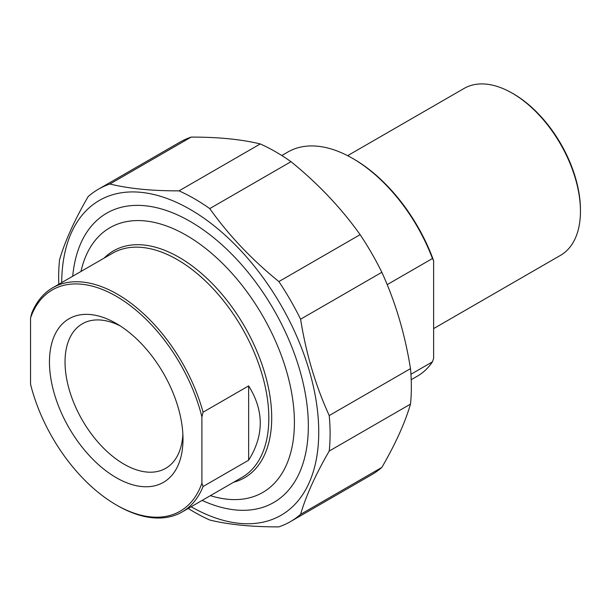 <?xml version="1.0" encoding="UTF-8"?>
<svg xmlns="http://www.w3.org/2000/svg" width="611" height="611" viewBox="0 0 611 611"><rect width="100%" height="100%" fill="white"/><g stroke="black" fill="none" stroke-linecap="round" stroke-linejoin="round"><path stroke-width="0.92" d="M98.417 189.211L179.665 142.302A191.938 110.82 60 0 1 191.151 137.101L109.896 184.01A191.938 110.82 -120 0 0 98.417 189.211A191.938 110.82 -120 0 0 88.167 196.559C74.565 219.998 65.018 241.093 59.534 259.843A191.938 110.82 -120 0 0 58.664 277.081A191.938 110.82 -120 0 0 58.801 284.268M188.226 508.444A191.938 110.82 -120 0 0 209.749 520.022C228.728 524.65 251.77 526.934 278.876 526.873A191.938 110.82 -120 0 0 290.355 521.664A191.938 110.82 -120 0 0 300.604 514.325L381.852 467.415A191.938 110.82 60 0 1 371.603 474.755L290.355 521.664M410.485 368.639A191.938 110.82 60 0 1 410.485 404.123L329.23 451.04A191.938 110.82 -120 0 0 329.23 415.556L410.485 368.639C405.001 334.186 395.454 302.063 381.852 272.292L300.604 319.202A191.938 110.82 -120 0 0 278.876 281.572L360.123 234.655A191.938 110.82 60 0 1 381.852 272.292M260.271 143.944A191.938 110.82 60 0 1 291.004 161.686L209.749 208.595A191.938 110.82 -120 0 0 179.015 190.861L260.271 143.944C241.292 139.323 218.249 137.04 191.151 137.101M191.136 506.763A181.75 104.932 -120 0 0 318.743 431.687A181.75 104.932 -120 0 0 190.533 209.619A181.75 104.932 -120 0 0 61.711 282.588M329.23 451.04C315.627 474.48 306.088 495.574 300.604 514.325M300.604 319.202C306.088 353.662 315.627 385.778 329.23 415.556M209.749 208.595C228.728 235.266 251.77 259.591 278.876 281.572M109.896 184.01C128.875 188.639 151.918 190.922 179.015 190.861M360.123 234.655C341.144 207.992 318.102 183.667 291.004 161.686M381.852 467.415C395.454 443.976 405.001 422.881 410.485 404.123M202.142 500.409A167.032 96.439 -120 0 0 308.334 426.035A167.032 96.439 -120 0 0 190.227 221.457A167.032 96.439 -120 0 0 72.717 276.233M203.073 412.204A129.433 74.725 -120 0 0 117.396 294.212A129.433 74.725 -120 0 0 52.683 287.796A129.433 74.725 -120 0 0 31.719 313.267L30.55 317.98L30.55 384.212A127.775 73.771 60 0 0 116.227 504.892L117.396 505.564A129.433 74.725 -120 0 0 182.109 511.98A129.433 74.725 -120 0 0 203.073 486.509L201.905 483.148L201.905 416.908L203.073 412.204L248.639 385.892C264.128 410.661 264.128 435.429 248.639 460.198L248.639 385.892M248.639 460.198L203.073 486.509M30.55 317.98A127.775 73.771 60 0 1 116.227 296.236A127.775 73.771 60 0 1 201.905 416.908M182.88 434.406A83.417 48.162 60 0 1 165.726 468.309A83.417 48.162 60 0 1 101.449 445.961A83.417 48.162 60 0 1 65.033 362.01A83.417 48.162 60 0 1 82.309 323.822A83.417 48.162 60 0 1 120.245 325.915M201.905 483.148A127.775 73.771 60 0 1 116.227 504.892M49.453 362.01A94.43 54.516 -120 0 0 116.227 477.665A94.43 54.516 -120 0 0 183.002 439.11A94.43 54.516 -120 0 0 116.227 323.463A94.43 54.516 -120 0 0 49.453 362.01M80.973 271.467A152.834 88.244 60 0 1 186.332 235.296A152.834 88.244 60 0 1 293.723 408.102A152.834 88.244 60 0 1 210.398 495.643M387.191 284.65L432.458 258.506L433.627 260.653L433.627 358.344L432.458 361.842L410.936 374.268M432.458 361.842A129.433 74.725 60 0 1 417.336 376.17L411.218 379.706M281.793 155.522L287.911 151.994A129.433 74.725 60 0 1 352.623 158.402A129.433 74.725 60 0 1 432.458 258.506M580.45 211.246L580.45 209.894A94.728 54.692 -120 0 0 513.469 93.873A94.728 54.692 -120 0 0 513.461 93.873L512.301 93.2A96.385 55.647 60 0 1 512.301 93.2A96.385 55.647 60 0 1 580.45 211.246A96.385 55.647 60 0 1 560.486 255.367L433.627 328.603M347.621 155.675L464.108 88.427A96.385 55.647 60 0 1 512.293 93.2L513.461 93.873M433.627 260.653A127.775 73.771 -120 0 0 353.792 159.074L352.623 158.402M52.683 287.796L112.592 253.214A129.433 74.725 60 0 1 177.305 259.622A129.433 74.725 60 0 1 261.859 373.672A129.433 74.725 60 0 1 242.017 477.39L182.109 511.98M233.631 482.232A131.014 75.642 -120 0 0 267.152 382.005A131.014 75.642 -120 0 0 179.069 257.315A131.014 75.642 -120 0 0 104.206 258.056"/></g></svg>
